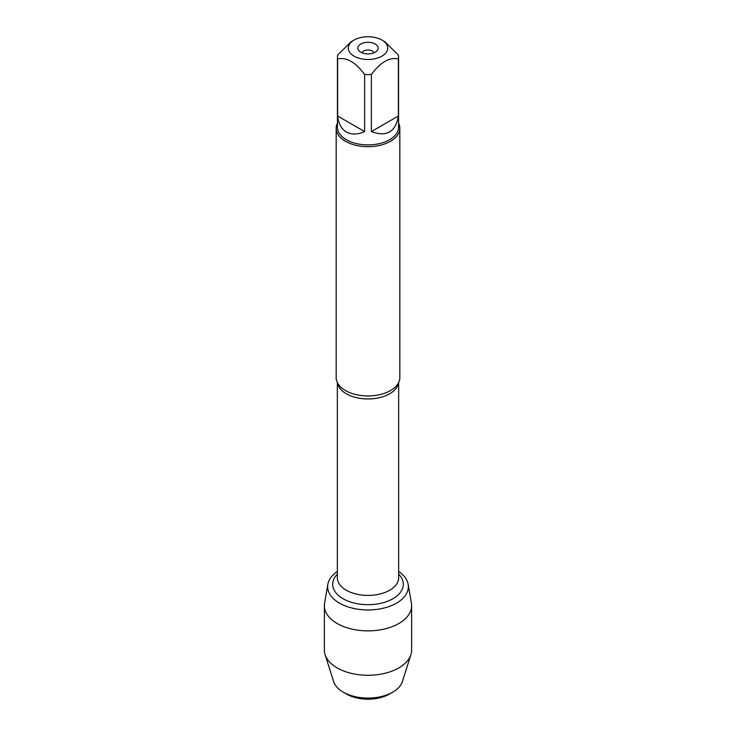 <?xml version="1.0" encoding="UTF-8"?>
<svg xmlns="http://www.w3.org/2000/svg" width="736" height="736" viewBox="0 0 736 736"><rect width="100%" height="100%" fill="white"/><g stroke="black" fill="none" stroke-linecap="round" stroke-linejoin="round"><path stroke-width="1.1" d="M336.168 128.294L336.168 377.577A31.832 18.382 0 0 0 338.707 384.762A31.832 18.382 0 0 0 345.488 390.568A31.832 18.382 0 0 0 397.293 384.762A31.832 18.382 0 0 0 399.832 377.577L399.832 128.294A31.832 18.382 180 0 1 368 146.666A31.832 18.382 180 0 1 336.168 128.294A31.832 18.382 180 0 1 337.438 123.142M327.851 584.347A40.351 23.294 0 0 1 337.336 571.522A40.351 23.294 0 0 0 340.216 603.557A40.351 23.294 0 0 0 395.784 603.557A40.351 23.294 0 0 0 398.664 571.522A40.351 23.294 0 0 1 408.149 584.347L411.406 603.18A43.626 25.19 180 0 1 411.626 605.682A43.626 25.19 180 0 1 384.698 628.958A43.626 25.19 180 0 1 337.152 623.493A43.626 25.19 180 0 1 324.374 605.682A43.626 25.19 180 0 1 324.594 603.18L327.851 584.347A40.351 23.294 0 0 0 339.471 603.134A40.351 23.294 0 0 0 385.278 607.715A40.351 23.294 0 0 0 408.149 584.347M398.562 123.142A31.832 18.382 180 0 1 399.832 128.294M374.044 52.762A6.21 3.588 0 0 0 372.388 51.051A6.21 3.588 0 0 0 366.307 50.14A6.21 3.588 0 0 0 361.956 52.762M375.13 43.985A10.092 5.824 180 0 1 377.209 50.48A10.092 5.824 180 0 1 368 53.921A10.092 5.824 180 0 1 358.791 50.48A10.092 5.824 180 0 1 362.278 43.304A10.092 5.824 180 0 1 375.13 43.985M354.071 56.138A19.697 11.371 0 0 0 381.929 56.138A19.697 11.371 0 0 0 381.929 40.057A19.697 11.371 0 0 0 370.171 36.8A19.697 11.371 0 0 0 354.071 40.057A19.697 11.371 0 0 0 354.071 56.138M371.376 131.597C386.621 137.227 395.628 132.029 398.369 116.003L371.376 131.597L371.376 74.502C380.374 62.284 389.381 57.086 398.369 58.917A30.562 17.646 0 0 0 398.562 56.976A30.562 17.646 0 0 0 398.369 55.025L384.873 41.759L381.929 40.057M398.369 116.003L398.369 58.917M354.071 40.057L351.127 41.759L337.631 55.025A30.562 17.646 0 0 0 337.438 56.976A30.562 17.646 0 0 0 337.631 58.917C346.628 57.086 355.635 62.284 364.624 74.502A30.562 17.646 0 0 0 371.376 74.502M337.631 116.003C338.496 123.666 341.412 129.002 346.389 132.002C351.477 134.817 357.558 134.679 364.624 131.597L337.631 116.003L337.631 58.917M364.624 131.597L364.624 74.502M398.562 56.976L398.562 127.254A30.562 17.646 180 0 1 379.693 143.548A30.562 17.646 180 0 1 346.389 139.73A30.562 17.646 180 0 1 337.438 127.254L337.438 56.976M346.573 694.076L343.28 692.171L346.573 694.076A30.305 17.498 0 0 0 389.427 694.076L392.72 692.171A34.96 20.185 180 0 1 343.28 692.171L343.28 692.171A34.96 20.185 180 0 1 333.61 681.536L325.082 654.617A43.626 25.19 180 0 1 324.374 650.09L324.374 605.682M411.626 605.682L411.626 650.09A43.626 25.19 180 0 1 410.918 654.617L402.39 681.536A34.96 20.185 180 0 1 392.72 692.171M410.918 654.617A43.626 25.19 180 0 1 380.99 674.13A43.626 25.19 180 0 1 337.152 667.902A43.626 25.19 180 0 1 325.082 654.617M398.562 382.711A30.664 17.71 180 0 1 368 398.958A30.664 17.71 180 0 1 337.438 382.711M337.336 382.499L337.336 577.714A30.664 17.71 0 0 0 368 595.415A30.664 17.71 0 0 0 398.664 577.714L398.664 382.499M398.664 574.172A35.328 20.396 180 0 1 368 604.688A35.328 20.396 180 0 1 337.336 574.172"/></g></svg>
